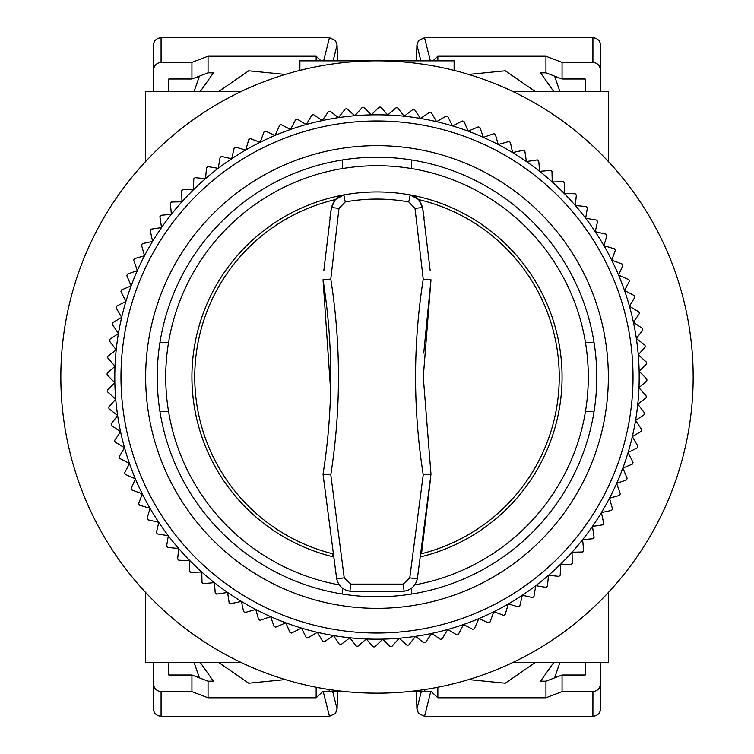 <?xml version="1.0" encoding="UTF-8"?>
<svg xmlns="http://www.w3.org/2000/svg" width="754" height="754" viewBox="0 0 754 754"><rect width="100%" height="100%" fill="white"/><g stroke="black" fill="none" stroke-linecap="round" stroke-linejoin="round"><path stroke-width="1.13" d="M421.024 556.763L421.024 556.763A185.069 185.069 0 0 0 562.069 377A185.069 185.069 0 0 1 421.024 556.763M414.719 584.897A211.29 211.29 0 0 0 377 165.71A211.29 211.29 0 0 0 339.3 584.897M323.834 270.601L331.364 207.84C333.862 199.819 338.018 195.512 343.862 194.918L335.332 199.584A182.242 182.242 0 0 0 332.514 553.728L332.985 556.763A185.069 185.069 0 0 1 343.862 194.918A185.069 185.069 0 0 1 562.069 377A185.069 185.069 0 0 0 410.148 194.918L418.687 199.593A182.242 182.242 0 0 1 421.505 553.728L430.751 476.98M608.337 646.894L608.337 592.503L608.337 662.323L513.21 662.323A316.162 316.162 0 0 1 240.79 662.323L145.663 662.323L145.663 592.503L145.663 646.894M145.663 107.106L145.663 161.497L145.663 91.677L240.79 91.677A316.162 316.162 0 0 1 299.885 70.386L299.885 60.838L454.115 60.838L454.115 70.386A316.162 316.162 0 0 1 513.21 91.677L608.337 91.677L608.337 161.497L608.337 107.106M145.663 161.497A316.162 316.162 0 0 0 145.663 592.503M159.98 342.297L168.576 342.297M342.297 168.576L342.297 159.98M585.424 342.297L594.02 342.297M411.703 159.98L411.703 168.576M594.02 411.703L585.424 411.703M411.703 588.045L411.703 594.02M168.576 411.703L159.98 411.703M342.297 594.02L342.297 588.035M693.162 377A316.162 316.162 0 0 0 377 60.838A316.162 316.162 0 0 0 60.838 377A316.162 316.162 0 0 0 377 693.162A316.162 316.162 0 0 0 693.162 377M266.181 607.79A256.021 256.021 0 0 1 146.21 266.181A256.021 256.021 0 0 1 487.819 146.21A256.021 256.021 0 0 1 607.79 487.819A256.021 256.021 0 0 1 266.181 607.79M490.496 140.649A262.185 262.185 0 0 0 214.362 582.644A262.185 262.185 0 0 0 270.62 616.631L260.168 620.306A269.894 269.894 0 0 1 258.622 619.552L255.776 609.477L245.125 612.484A269.894 269.894 0 0 1 243.627 611.635L241.421 601.409L230.601 603.737A269.894 269.894 0 0 1 229.15 602.804L227.595 592.456L216.652 594.105A269.894 269.894 0 0 1 215.267 593.068L214.362 582.644L203.335 583.605A269.894 269.894 0 0 1 202.015 582.493L201.77 572.032L190.705 572.295A269.894 269.894 0 0 1 189.461 571.098L189.876 560.646L178.811 560.213A269.894 269.894 0 0 1 177.642 558.94L178.707 548.535L167.699 547.404A269.894 269.894 0 0 1 166.615 546.066L168.331 535.745L157.407 533.926A269.894 269.894 0 0 1 156.417 532.522L158.774 522.324L147.991 519.826A269.894 269.894 0 0 1 147.087 518.366L150.084 508.337L139.471 505.161A269.894 269.894 0 0 1 138.661 503.644L142.28 493.832L131.893 489.996A269.894 269.894 0 0 1 131.177 488.432L135.409 478.856L125.287 474.389A269.894 269.894 0 0 1 124.664 472.777L129.49 463.493L119.669 458.385A269.894 269.894 0 0 1 119.151 456.745L124.551 447.782L115.06 442.07A269.894 269.894 0 0 1 114.655 440.393L120.602 431.788L111.498 425.492A269.894 269.894 0 0 1 111.187 423.795L117.671 415.577L108.972 408.725A269.894 269.894 0 0 1 108.774 407.009L115.758 399.224L107.511 391.835A269.894 269.894 0 0 1 107.417 390.11L114.881 382.768L107.115 374.879A269.894 269.894 0 0 1 107.134 373.155L115.032 366.303L107.775 357.943A269.894 269.894 0 0 1 107.907 356.218L116.22 349.875L109.5 341.072A269.894 269.894 0 0 1 109.735 339.366L118.435 333.551L112.289 324.352A269.894 269.894 0 0 1 112.629 322.655L121.677 317.406L116.116 307.83A269.894 269.894 0 0 1 116.559 306.162L125.927 301.487L120.97 291.581A269.894 269.894 0 0 1 121.526 289.951L131.158 285.87L126.842 275.681A269.894 269.894 0 0 1 127.492 274.079L137.369 270.62L133.694 260.168A269.894 269.894 0 0 1 134.448 258.622L144.523 255.776L141.516 245.125A269.894 269.894 0 0 1 142.365 243.627L152.591 241.421L150.263 230.601A269.894 269.894 0 0 1 151.196 229.15L161.544 227.595L159.895 216.652A269.894 269.894 0 0 1 160.932 215.267L171.356 214.362L170.395 203.335A269.894 269.894 0 0 1 171.507 202.015L181.968 201.77L181.705 190.705A269.894 269.894 0 0 1 182.902 189.461L193.354 189.876L193.787 178.811A269.894 269.894 0 0 1 195.06 177.642L205.465 178.707L206.596 167.699A269.894 269.894 0 0 1 207.934 166.615L218.255 168.331L220.074 157.407A269.894 269.894 0 0 1 221.478 156.417L231.676 158.774L234.174 147.991A269.894 269.894 0 0 1 235.634 147.087L245.663 150.084L248.839 139.471A269.894 269.894 0 0 1 250.356 138.661L260.168 142.28L264.004 131.893A269.894 269.894 0 0 1 265.568 131.177L275.144 135.409L279.611 125.287A269.894 269.894 0 0 1 281.223 124.664L290.507 129.49L295.615 119.669A269.894 269.894 0 0 1 297.255 119.151L306.218 124.551L311.93 115.06A269.894 269.894 0 0 1 313.607 114.655L322.212 120.602L328.508 111.498A269.894 269.894 0 0 1 330.205 111.187L338.423 117.671L345.275 108.972A269.894 269.894 0 0 1 346.991 108.774L354.776 115.758L362.165 107.511A269.894 269.894 0 0 1 363.89 107.417L371.232 114.881L379.121 107.115A269.894 269.894 0 0 1 380.845 107.134L387.697 115.032L396.057 107.775A269.894 269.894 0 0 1 397.782 107.907L404.125 116.22L412.928 109.5A269.894 269.894 0 0 1 414.634 109.735L420.449 118.435L429.648 112.289A269.894 269.894 0 0 1 431.345 112.629L436.594 121.677L446.17 116.116A269.894 269.894 0 0 1 447.838 116.559L452.513 125.927L462.419 120.97A269.894 269.894 0 0 1 464.049 121.526L468.13 131.158L478.319 126.842A269.894 269.894 0 0 1 479.921 127.492L483.38 137.369L493.832 133.694A269.894 269.894 0 0 1 495.378 134.448L498.224 144.523A262.185 262.185 0 0 0 490.496 140.649M276.859 585.547A231.337 231.337 0 0 1 168.453 276.859A231.337 231.337 0 0 1 477.141 168.453A231.337 231.337 0 0 1 585.547 477.141A231.337 231.337 0 0 1 276.859 585.547M281.864 575.114A219.772 219.772 0 0 0 575.114 472.136A219.772 219.772 0 0 0 472.136 178.887A219.772 219.772 0 0 0 178.887 281.864A219.772 219.772 0 0 0 281.864 575.114M270.62 616.631A262.185 262.185 0 0 0 526.405 161.544A262.185 262.185 0 0 0 498.224 144.523L508.875 141.516A269.894 269.894 0 0 1 510.373 142.365L512.579 152.591L523.399 150.263A269.894 269.894 0 0 1 524.85 151.196L526.405 161.544L537.348 159.895A269.894 269.894 0 0 1 538.733 160.932L539.638 171.356L550.665 170.395A269.894 269.894 0 0 1 551.985 171.507L552.23 181.968L563.295 181.705A269.894 269.894 0 0 1 564.539 182.902L564.124 193.354L575.189 193.787A269.894 269.894 0 0 1 576.358 195.06L575.293 205.465L586.301 206.596A269.894 269.894 0 0 1 587.385 207.934L585.669 218.255L596.593 220.074A269.894 269.894 0 0 1 597.583 221.478L595.226 231.676L606.009 234.174A269.894 269.894 0 0 1 606.913 235.634L603.916 245.663L614.529 248.839A269.894 269.894 0 0 1 615.339 250.356L611.72 260.168L622.107 264.004A269.894 269.894 0 0 1 622.823 265.568L618.591 275.144L628.713 279.611A269.894 269.894 0 0 1 629.336 281.223L624.51 290.507L634.331 295.615A269.894 269.894 0 0 1 634.849 297.255L629.449 306.218L638.94 311.93A269.894 269.894 0 0 1 639.345 313.607L633.398 322.212L642.502 328.508A269.894 269.894 0 0 1 642.813 330.205L636.329 338.423L645.028 345.275A269.894 269.894 0 0 1 645.226 346.991L638.242 354.776L646.489 362.165A269.894 269.894 0 0 1 646.583 363.89L639.119 371.232L646.885 379.121A269.894 269.894 0 0 1 646.866 380.845L638.968 387.697L646.225 396.057A269.894 269.894 0 0 1 646.093 397.782L637.78 404.125L644.5 412.928A269.894 269.894 0 0 1 644.265 414.634L635.565 420.449L641.711 429.648A269.894 269.894 0 0 1 641.371 431.345L632.323 436.594L637.884 446.17A269.894 269.894 0 0 1 637.441 447.838L628.073 452.513L633.03 462.419A269.894 269.894 0 0 1 632.474 464.049L622.842 468.13L627.158 478.319A269.894 269.894 0 0 1 626.508 479.921L616.631 483.38L620.306 493.832A269.894 269.894 0 0 1 619.552 495.378L609.477 498.224L612.484 508.875A269.894 269.894 0 0 1 611.635 510.373L601.409 512.579L603.737 523.399A269.894 269.894 0 0 1 602.804 524.85L592.456 526.405L594.105 537.348A269.894 269.894 0 0 1 593.068 538.733L582.644 539.638L583.605 550.665A269.894 269.894 0 0 1 582.493 551.985L572.032 552.23L572.295 563.295A269.894 269.894 0 0 1 571.098 564.539L560.646 564.124L560.213 575.189A269.894 269.894 0 0 1 558.94 576.358L548.535 575.293L547.404 586.301A269.894 269.894 0 0 1 546.066 587.385L535.745 585.669L533.926 596.593A269.894 269.894 0 0 1 532.522 597.583L522.324 595.226L519.826 606.009A269.894 269.894 0 0 1 518.366 606.913L508.337 603.916L505.161 614.529A269.894 269.894 0 0 1 503.644 615.339L493.832 611.72L489.996 622.107A269.894 269.894 0 0 1 488.432 622.823L478.856 618.591L474.389 628.713A269.894 269.894 0 0 1 472.777 629.336L463.493 624.51L458.385 634.331A269.894 269.894 0 0 1 456.745 634.849L447.782 629.449L442.07 638.94A269.894 269.894 0 0 1 440.393 639.345L431.788 633.398L425.492 642.502A269.894 269.894 0 0 1 423.795 642.813L415.577 636.329L408.725 645.028A269.894 269.894 0 0 1 407.009 645.226L399.224 638.242L391.835 646.489A269.894 269.894 0 0 1 390.11 646.583L382.768 639.119L374.879 646.885A269.894 269.894 0 0 1 373.155 646.866L366.303 638.968L357.943 646.225A269.894 269.894 0 0 1 356.218 646.093L349.875 637.78L341.072 644.5A269.894 269.894 0 0 1 339.366 644.265L333.551 635.565L324.352 641.711A269.894 269.894 0 0 1 322.655 641.371L317.406 632.323L307.83 637.884A269.894 269.894 0 0 1 306.162 637.441L301.487 628.073L291.581 633.03A269.894 269.894 0 0 1 289.951 632.474L285.87 622.842L275.681 627.158A269.894 269.894 0 0 1 274.079 626.508L270.62 616.631M285.314 74.42L248.735 70.791L218.472 91.677M559.958 91.677L554.624 76.135M437.848 60.838L437.848 56.211L545.953 56.211L545.953 72.818L540.58 72.818L553.851 91.677M585.208 78.991L585.208 91.677L585.208 78.991L562.069 78.991L545.953 72.818M168.792 91.677L168.792 78.991L168.792 91.677M194.042 91.677L199.376 76.135M153.373 91.677L153.373 70.678C153.863 65.673 156.427 62.902 161.083 62.375L191.931 62.375L191.931 78.991L208.047 72.818L213.42 72.818L200.149 91.677M535.529 91.677L505.274 70.791L468.686 74.42M562.069 78.991L562.069 62.375L592.917 62.375C597.573 62.902 600.137 65.673 600.627 70.678L600.627 91.677M191.931 78.991L168.792 78.991M208.047 72.818L208.047 56.211L316.152 56.211L316.152 60.838M333.117 60.838L337.085 44.967L335.436 40.443L329.441 37.7L161.083 37.7C156.427 38.181 153.863 40.697 153.373 45.249L153.373 70.678M600.627 70.678L600.627 45.249C600.137 40.697 597.573 38.181 592.917 37.7L424.559 37.7L418.564 40.443L416.915 44.967L416.519 60.838M545.953 56.211L562.069 62.375M437.848 56.211L432.956 60.838M208.047 56.211L191.931 62.375M321.044 60.838L316.152 56.211M337.085 44.967L337.481 60.838M468.686 679.58L505.265 683.209L535.529 662.323M194.042 662.323L199.376 677.865M316.152 687.252L316.152 697.789L208.047 697.789L208.047 681.182L213.42 681.182L200.149 662.323M168.792 675.009L168.792 662.323L168.792 675.009L191.931 675.009L208.047 681.182M585.208 662.323L585.208 675.009L585.208 662.323M559.958 662.323L554.624 677.865M600.627 662.323L600.627 683.322C600.137 688.327 597.573 691.098 592.917 691.625L562.069 691.625L562.069 675.009L545.953 681.182L540.58 681.182L553.851 662.323M218.472 662.323L248.726 683.209L285.314 679.58M191.931 675.009L191.931 691.625L161.083 691.625C156.427 691.098 153.863 688.327 153.373 683.322L153.373 662.323M562.069 675.009L585.208 675.009M545.953 681.182L545.953 697.789L437.848 697.789L437.848 687.252M421.269 691.625L416.915 709.033L418.564 713.557L424.559 716.3L592.917 716.3C597.573 715.819 600.137 713.303 600.627 708.751L600.627 683.322M153.373 683.322L153.373 708.751C153.863 713.303 156.427 715.819 161.083 716.3L329.441 716.3L335.436 713.557L337.085 709.033L337.519 691.625M208.047 697.789L191.931 691.625M316.152 697.789L322.674 691.625L345.813 691.625M329.187 689.533L329.187 691.625M545.953 697.789L562.069 691.625M408.187 691.625L431.326 691.625L437.848 697.789M424.813 691.625L424.813 689.533M416.915 709.033L416.481 691.625M345.238 201.94L338.989 208.424L330.789 279.093C341.015 344.22 341.015 409.45 330.789 474.794L344.229 577.8L350.855 584.124L403.164 584.124L409.78 577.8L423.23 474.747C413.013 409.441 413.013 344.248 423.23 279.159L415.02 208.424L408.772 201.94C387.594 198.104 366.416 198.104 345.238 201.94L343.862 194.918C365.954 190.941 388.056 190.941 410.148 194.918C415.991 195.512 420.157 199.819 422.645 207.84L418.687 199.593M423.23 474.747L430.986 474.219L423.277 376.991L430.986 279.772L423.739 353.061M338.989 208.424A7.71 0.537 8.4 0 0 331.364 207.84L335.332 199.584M415.02 208.424A7.71 0.537 -8.4 0 1 422.645 207.84L424.087 217.878M430.185 270.658L422.645 207.84M331.364 207.84L329.922 217.878M330.61 390.148L323.032 279.706C333.306 344.371 333.306 409.224 323.032 474.266L336.642 578.601C338.292 585.669 342.702 589.873 349.884 591.211L404.125 591.211C411.288 589.892 415.708 585.688 417.377 578.591L430.986 474.219M423.23 279.159L430.986 279.772M344.229 577.8A7.71 0.537 170 0 1 336.642 578.601M330.789 474.794L323.032 474.266M330.789 279.093L323.032 279.706M409.78 577.8A7.71 0.537 10 0 0 417.377 578.591M430.346 60.838L424.559 37.7M592.917 37.7L592.917 62.375M161.083 62.375L161.083 37.7M329.441 37.7L323.654 60.838M416.915 44.967L420.883 60.838M323.268 691.625L329.441 716.3M161.083 716.3L161.083 691.625M592.917 691.625L592.917 716.3M424.559 716.3L430.732 691.625M337.085 709.033L332.731 691.625M408.772 201.94L410.148 194.918A185.069 185.069 0 0 1 562.069 377M332.985 556.763A185.069 185.069 0 0 1 191.931 377M404.125 591.211L403.164 584.124M350.855 584.124L349.884 591.211"/></g></svg>
